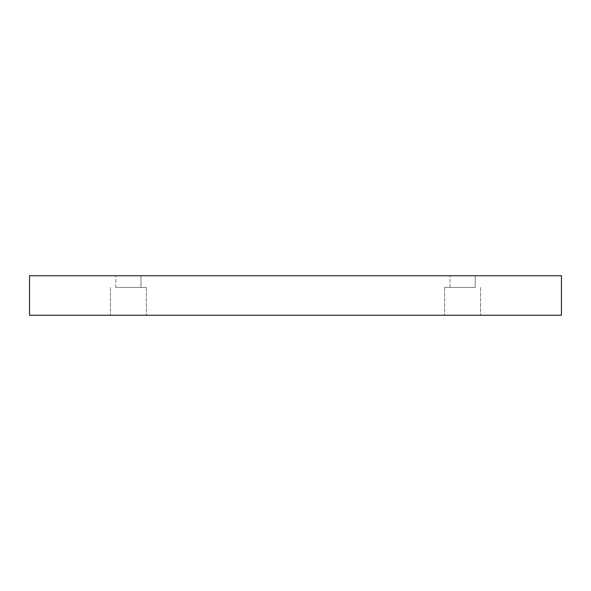 <?xml version="1.0" encoding="UTF-8"?>
<svg xmlns="http://www.w3.org/2000/svg" width="591" height="591" viewBox="0 0 591 591"><rect width="100%" height="100%" fill="white"/><g stroke="black" fill="none" stroke-linecap="round" stroke-linejoin="round"><path stroke-width="0.44" stroke-dasharray="2.96 2.22" d="M140.961 275.731L115.806 275.731L140.961 275.731L115.806 275.731L140.961 275.731L140.961 287.411L115.806 287.411L140.961 287.411L140.961 275.731M475.194 275.731L450.039 275.731L475.194 275.731L450.039 275.731L475.194 275.731L475.194 287.411L450.039 287.411L475.194 287.411L475.194 275.731M29.55 275.731L561.45 275.731L561.45 315.269L29.55 315.269L29.55 275.731M128.38 315.269L146.354 315.269L128.38 315.269M462.62 315.269L444.646 315.269L462.62 315.269M128.38 287.411L146.354 287.411L128.38 287.411M462.62 287.411L444.646 287.411L462.62 287.411M475.194 287.411L450.039 287.411L475.194 287.411M140.961 287.411L115.806 287.411L140.961 287.411M115.806 287.411L115.806 275.731L115.806 287.411M110.414 287.411L110.414 315.269L110.414 287.411M146.354 287.411L146.354 315.269L146.354 287.411M450.039 287.411L450.039 275.731L450.039 287.411M444.646 287.411L444.646 315.269L444.646 287.411M480.586 287.411L480.586 315.269L480.586 287.411"/><path stroke-width="0.89" d="M561.45 275.731L29.55 275.731L29.55 315.269L561.45 315.269L561.45 275.731"/></g></svg>
